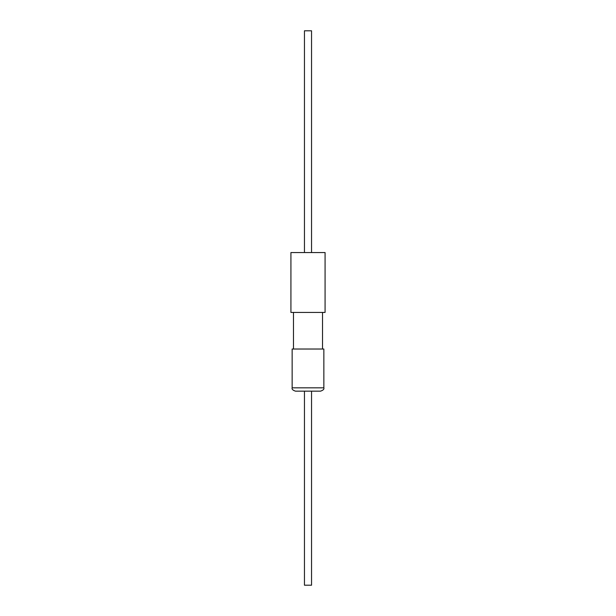 <?xml version="1.0" encoding="UTF-8"?>
<svg xmlns="http://www.w3.org/2000/svg" width="616" height="616" viewBox="0 0 616 616"><rect width="100%" height="100%" fill="white"/><g stroke="black" fill="none" stroke-linecap="round" stroke-linejoin="round"><path stroke-width="0.92" d="M320.512 391.16L295.472 391.16C292.793 390.251 291.684 389.143 292.146 387.834L323.854 387.834C324.316 389.143 323.207 390.251 320.528 391.16M325.079 252.56L290.921 252.56L290.921 312.435L325.079 312.435L325.079 252.56M322.522 349.026L322.522 312.435M293.478 349.026L293.478 312.435M323.854 387.834L323.854 349.026L292.146 349.026L292.146 387.834M311.55 252.56L311.55 30.8L304.45 30.8L304.45 252.56M304.45 391.16L304.45 585.2L311.55 585.2L311.55 391.16"/></g></svg>
